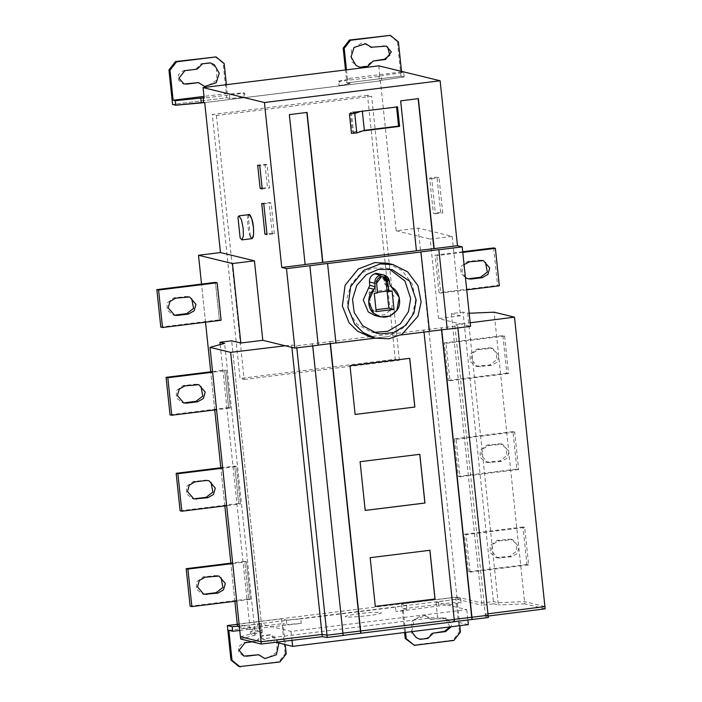 <?xml version="1.0" encoding="UTF-8"?>
<svg xmlns="http://www.w3.org/2000/svg" width="702" height="702" viewBox="0 0 702 702"><rect width="100%" height="100%" fill="white"/><g stroke="black" fill="none" stroke-linecap="round" stroke-linejoin="round"><path stroke-width="0.53" stroke-dasharray="3.51 2.63" d="M481.475 260.152L467.707 261.381L460.863 266.593L460.907 273.71L466.733 278.492L469.515 278.624M465.435 277.562L461.916 271.463L464.075 264.663M466.725 289.865L440.751 293.076L439.022 292.655L497.595 285.407L499.324 285.828M493.655 247.92L497.595 285.407M462.715 251.746L435.082 255.168L436.811 255.589L440.751 293.076M462.785 252.378L436.811 255.589M439.022 292.655L435.082 255.168M498.771 540.873L512.714 539.689L519.076 547.095L517.251 553.501L511.565 556.765L497.621 557.95L491.251 550.543L493.076 544.138L498.771 540.873L497.042 540.452L490.198 545.673L490.242 552.79L496.068 557.572L509.836 556.344L516.672 551.131L516.637 544.006L510.81 539.224L497.042 540.452M524.719 527.413L522.99 526.991L526.93 564.478L528.659 564.899L524.719 527.413L466.146 534.661L470.086 572.148L468.357 571.726L464.417 534.24L466.146 534.661M522.99 526.991L464.417 534.24M526.93 564.478L468.357 571.726M528.659 564.899L470.086 572.148M488.741 445.498L502.693 444.313L509.055 451.719L507.23 458.125L501.544 461.389L487.592 462.574L481.23 455.168L483.055 448.762L488.741 445.498L487.012 445.086L480.177 450.298L480.221 457.414L486.038 462.197L499.815 460.968L506.651 455.756L506.607 448.631L500.789 443.848L487.012 445.086M516.909 469.103L518.638 469.524L514.698 432.037L512.969 431.616L516.909 469.103L458.327 476.36L454.387 438.864L456.116 439.285L460.056 476.772L458.327 476.36M518.638 469.524L460.056 476.772M514.698 432.037L456.116 439.285M512.969 431.616L454.387 438.864M478.659 349.526L492.602 348.341L498.964 355.747L497.139 362.153L491.453 365.417L477.509 366.602L471.147 359.196L472.972 352.79L478.659 349.526L476.93 349.105L470.086 354.326L470.129 361.442L475.956 366.225L489.724 364.996L496.56 359.784L496.525 352.658L490.698 347.876L476.93 349.105M502.878 335.644L506.818 373.131L508.546 373.552L504.606 336.065L502.878 335.644L444.305 342.892L446.033 343.313L449.973 380.8L448.245 380.379L444.305 342.892M506.818 373.131L448.245 380.379M508.546 373.552L449.973 380.8M504.606 336.065L446.033 343.313M367.515 95.296L212.294 114.514L240.031 378.439L395.261 359.222L367.515 95.296L371.665 96.306L216.444 115.523L212.294 114.514M216.444 115.523L244.182 379.449L240.031 378.439M244.182 379.449L399.403 360.231L395.261 359.222M399.403 360.231L371.665 96.306M467.69 313.294L498.35 604.966L493.69 603.825L463.03 312.162L469.182 313.232M355.054 414.443L350 365.724M409.74 358.327L349.929 365.707M429.922 550.28L370.103 557.66L375.228 606.396M419.77 454.308L360.021 461.679L365.207 510.415M274.342 233.757L271.112 203.018L269.033 202.509L272.271 233.257L274.342 233.757L267.023 234.661M261.714 203.422L269.033 202.509M263.785 203.922L271.112 203.018M272.271 233.257L266.944 233.915M265.014 164.268L267.462 187.513L269.533 188.022L267.093 164.777L265.014 164.268L257.695 165.181M262.215 188.926L269.533 188.022M262.136 188.171L267.462 187.513M267.093 164.777L259.766 165.681M249.192 214.601L248.21 215.883L250.386 236.662L252.167 238.627M187.724 296.516L173.956 297.745L167.111 302.957L167.155 310.073L172.982 314.856L175.763 314.987M219.366 319.849L215.426 282.353L219.366 319.849L221.095 320.27L219.366 319.849L160.793 327.097M217.058 575.587L203.29 576.816L196.446 582.028L196.49 589.145L202.316 593.936L205.098 594.059M232.731 563.548L246.49 561.846L244.761 561.424L248.701 598.92L250.43 599.341L236.671 601.044M248.701 598.92L250.43 599.341L246.49 561.846L244.761 561.424L248.701 598.92L190.128 606.168M244.761 561.424L232.669 562.925M207.029 480.212L193.261 481.44L186.425 486.653L186.469 493.778L192.287 498.56L195.077 498.683M180.098 510.793L238.671 503.545L240.4 503.966L236.46 466.479L234.731 466.058L222.639 467.55M236.46 466.479L234.731 466.058L238.671 503.545L240.4 503.966L236.46 466.479L222.709 468.181M234.731 466.058L238.671 503.545L240.4 503.966L226.649 505.668M196.946 384.24L183.178 385.468L176.334 390.681L176.377 397.806L182.204 402.588L184.986 402.711M212.557 371.577L224.649 370.077L228.589 407.572L230.317 407.994L226.377 370.498L212.618 372.2M230.317 407.994L226.377 370.498L224.649 370.077L228.589 407.572L230.317 407.994L216.558 409.696M228.589 407.572L170.016 414.821M220.191 344.585L250.605 633.915L255.274 635.056L224.614 343.383M255.274 635.056L240.663 639.022M262.329 632.467L231.678 340.795L262.329 632.467L239.391 626.886L262.329 632.467L250.605 633.915M234.863 601.263L230.853 563.153L234.863 601.263M224.842 505.888L220.832 467.778L224.842 505.888M214.751 409.915L210.74 371.806L214.751 409.915M205.528 322.192L201.527 284.073L205.528 322.192M197.148 69.138L183.827 70.402L178.475 74.482L178.51 80.054L183.064 83.801L185.249 83.898M197.525 82.38L204.036 86.285L206.897 86.504L216.9 79.984L216.506 67.91L209.459 62.697L201.272 63.671L196.112 68.884M385.161 45.858L370.7 47.271L364.198 43.375L361.337 43.147L351.333 49.675L351.728 61.741L358.775 66.953L366.953 65.979L372.121 60.767M378.79 65.839L379.887 76.334L339.382 81.344L339.856 85.846L338.996 85.635L338.522 81.134L349.473 79.15L347.402 78.642L346.472 69.84M339.382 81.344L338.522 81.134M215.023 56.669L223.131 63.259L226.755 97.754L172.578 104.458L226.755 97.754L229.87 98.508L245.138 97.569L339.856 85.846L349.947 83.643L349.473 79.15M338.996 85.635L349.947 83.643L346.832 82.889L345.472 69.963M429.642 178.071L431.721 178.58L435.424 213.82L433.345 213.311L429.642 178.071L436.969 177.167L439.04 177.676L442.743 212.917L440.672 212.408L433.345 213.311M435.424 213.82L442.743 212.917M431.721 178.58L439.04 177.676M440.672 212.408L436.969 177.167M379.887 76.334L378.852 76.079L379.326 80.581L380.423 80.853L396.191 230.809L418.155 228.089L452.132 236.355L430.168 239.075L438.522 318.559L470.559 326.351M396.191 230.809L430.168 239.075M452.132 236.355L460.486 315.839L438.522 318.559M396.569 106.994L360.582 111.442M397.56 106.871L396.525 106.616M353.053 112.373L354.352 111.837L350.395 112.32L351.439 112.574L353.483 132.073L352.448 131.818L356.405 131.327L351.474 133.38M350.395 112.32L352.448 131.818M354.352 111.837L356.405 131.327M353.483 132.073L362.636 130.941M418.146 98.684L400.421 100.79L416.426 250.807M418.138 98.596L400.421 100.79M420.91 251.895L429.51 331.432M387.056 291.111L386.925 289.856L369.085 292.067L370.998 310.337L375.991 309.722M392.111 291.119L386.925 289.856M376.184 311.6L370.998 310.337M369.085 292.067L374.263 293.331M376.588 283.082L374.833 283.064L375.824 292.497L377.492 292.295M382.634 276.667L379.826 276.272L374.859 282.66M377.553 292.918L375.824 292.497M374.833 283.064L376.562 283.485M378.589 273.701L384.152 280.177L384.503 283.538L393.91 296.139L391.497 309.073L384.547 314.786L375.017 315.567M389.268 269.033L386.53 268.234L372.999 267.98L360.995 273.157L351.237 283.959L346.999 297.99L348.657 311.153L357.16 324.368L371.042 331.879L373.841 332.423M387.732 263.303L402.141 270.551L412.469 284.336L415.593 300.658L412.46 314.873L403.317 327.895L387.443 336.635L377.948 337.811L400.702 335.003M375.333 338.136L377.948 337.811L369.849 336.802M309.617 265.672L318.217 345.208M306.862 112.46L289.127 114.558L305.133 264.584M306.853 112.373L289.127 114.558M349.947 83.643L346.832 82.889L401.017 76.185L404.168 76.948L379.326 80.581L380.423 80.853L204.703 102.597L380.423 80.853M346.832 82.889L401.017 76.185L404.168 76.948L381.695 80.282L381.221 75.79L378.852 76.079M404.168 76.948L403.694 72.446L381.221 75.79M401.017 76.185L397.393 41.69L398.429 41.944M401.518 71.367L401.579 71.937L403.694 72.446M389.285 35.1L397.393 41.69M401.579 71.937L347.402 78.642M339.856 85.846L245.138 97.569L244.673 93.068L204.168 98.087M226.755 97.754L229.87 98.508L244.278 97.359L243.805 92.857L244.673 93.068M229.87 98.508L229.396 94.007L243.805 92.857M223.131 63.259L224.166 63.513M226.395 84.696L227.316 93.506L229.396 94.007M227.316 93.506L203.984 96.393M285.266 345.77L291.628 345.007L296.577 345.796L312.522 343.822L312.732 345.884M291.874 347.385L291.628 345.007M296.797 347.859L296.577 345.796M330.212 343.638L329.993 341.567L312.522 343.822M312.276 343.761L343.173 635.494M330.449 343.603L329.993 341.567M330.238 341.628L423.815 330.045L424.026 332.107M441.505 329.861L441.286 327.79L423.815 330.045M423.569 329.984L454.466 621.718M457.879 327.922L457.66 325.86L454.799 324.719L470.182 322.771M488.162 616.049L485.459 616.391L488.32 617.523M485.459 616.391L454.799 324.719M441.742 329.835L441.532 327.852L457.66 325.86M545.147 608.818L524.754 603.852L494.094 312.188M524.754 603.852L498.35 604.966M460.486 315.839L451.333 313.61L463.03 312.162M451.333 313.61L481.984 605.282L493.69 603.825M257.66 654.475L264.163 658.371L267.023 658.599L277.027 652.079L276.632 640.005L269.586 634.792L261.407 635.766L256.239 640.979L243.963 642.497L238.61 646.577L238.636 652.149L243.199 655.896L245.375 655.993M256.239 640.979L257.274 641.233L262.653 635.915L270.533 635.02L274.473 636.819L278.922 643.05M252.29 641.847L257.274 641.233M286.223 653.895L285.179 653.641L278.905 661.723L279.94 661.968M239.768 630.528L301.246 623.385L300.772 618.883L286.363 620.033L281.528 618.857L285.179 653.641M286.363 620.033L286.837 624.534L283.038 623.613L285.24 644.594M278.905 661.723L239.084 666.646M281.528 618.857L237.285 624.332M228.852 630.317L283.038 623.613M301.246 623.385L286.837 624.534M450.026 626.895L445.296 617.944L443.111 617.848L430.835 619.366L446.472 618.234L451.447 624.034L451.193 626.754M411.749 631.633L414.198 619.524L425.754 615.803L431.87 619.62M430.835 619.366L424.333 615.47L421.463 615.242L411.46 621.761L411.855 633.836L418.901 639.048L427.088 638.074L432.248 632.862M405.598 632.397L403.115 608.748L406.914 609.669L395.963 611.661L461.135 602.974L457.3 602.044L459.784 625.693M418.155 228.089L457.16 599.236L247.201 625.228L260.267 623.902L291.032 631.388L466.76 609.634L435.995 602.149L460.661 598.473L455.791 597.288L401.605 603.992L406.44 605.177L406.914 609.669M401.605 603.992L404.606 632.52M460.451 632.028L459.415 631.782L452.878 640.18L453.913 640.435M452.878 640.18L413.338 645.077M455.791 597.288L459.415 631.782M460.661 598.473L461.135 602.974M403.115 608.748L457.3 602.044M435.995 602.149L437.574 617.146L261.846 638.899L260.267 623.902M406.44 605.177L395.489 607.16L300.772 618.883M395.489 607.16L395.963 611.661M261.846 638.899L275.789 642.286M468.331 624.631L437.574 617.146M466.76 609.634L467.848 619.971M438.197 601.816L438.671 606.317M237.487 626.219L247.201 625.228L237.504 626.43M257.731 624.148L258.196 628.65M291.032 631.388L291.971 640.338M457.16 599.236L481.984 605.282M237.267 624.175L456.923 596.99L481.747 603.027L493.453 601.579L498.113 602.711L524.517 601.605L544.91 606.572M346.226 616.821C341.347 616.409 358.073 613.372 368.989 612.688C382.599 611.881 384.994 612.46 376.175 614.434C368.892 616.005 346.885 617.76 346.226 616.821M244.278 97.359L245.138 97.569M381.695 80.282L379.326 80.581M240.426 636.767L255.037 632.809L250.368 631.668L262.092 630.221L239.154 624.631M487.925 613.794L485.222 614.136L488.083 615.277M365.768 612.96L359.161 613.688M250.386 236.662C248.332 233.476 246.735 218.217 248.21 215.883M226.377 370.498L224.649 370.077M250.43 599.341L246.49 561.846M480.414 260.442L478.685 260.021M467.707 261.381L469.436 261.802M509.749 539.513L508.02 539.092M500.579 558.125L498.85 557.704M509.836 556.344L511.565 556.765M499.727 444.147L497.999 443.725M490.558 462.75L488.829 462.328M499.815 460.968L501.544 461.389M489.636 348.166L487.908 347.744M480.466 366.777L478.738 366.356M489.724 364.996L491.453 365.417M173.956 297.745L175.684 298.166M186.662 296.806L184.933 296.384M215.997 575.877L214.268 575.456M205.019 577.237L203.29 576.816M205.976 480.501L204.247 480.08M194.989 481.862L193.261 481.44M184.907 385.889L183.178 385.468M194.156 384.108L195.884 384.529M184.863 70.656L183.827 70.402M384.02 46.007L382.985 45.753M384.152 280.177L389.505 281.476M384.503 283.538L389.856 284.837M386.056 285.863L391.409 287.171M244.998 642.751L243.963 642.497M444.147 618.102L443.111 617.848M483.38 260.609L481.651 260.188M468.278 278.878L466.558 278.457M497.621 557.95L495.893 557.528M512.714 539.689L510.986 539.268M487.592 462.574L485.863 462.153M502.693 444.313L500.965 443.892M477.509 366.602L475.781 366.181M492.602 348.341L490.873 347.92M174.526 315.242L172.797 314.821M189.628 296.972L187.899 296.551M203.861 594.313L202.141 593.892M218.963 576.044L217.234 575.622M208.942 480.677L207.213 480.256M193.84 498.938L192.111 498.517M183.757 402.966L182.029 402.544M198.85 384.696L197.122 384.284M210.407 62.926L209.363 62.671M204.677 86.443L203.641 86.197M183.968 84.021L182.932 83.766M386.337 46.139L385.301 45.884M359.907 67.234L358.862 66.98M365.628 43.717L364.592 43.463M381.783 276.386L383.511 276.799M386.53 268.234L392.067 269.577M371.042 331.879L376.579 333.222M244.094 656.116L243.059 655.861M270.533 635.02L269.498 634.766M264.812 658.537L263.768 658.283M446.472 618.234L445.437 617.979M420.033 639.329L418.997 639.074M425.754 615.803L424.719 615.557"/><path stroke-width="1.05" d="M464.075 264.663L469.436 261.802L483.38 260.609L489.742 268.024L487.916 274.421L482.23 277.685L471.244 279.045L468.278 278.878L465.435 277.562M471.244 279.045L469.515 278.624L480.501 277.264L487.337 272.051L485.477 262.311M462.715 251.746L493.655 247.92L495.384 248.341L499.324 285.828L466.725 289.865M495.384 248.341L462.785 252.378M355.054 414.443L414.794 407.046L409.678 358.31M414.864 407.063L409.74 358.327L350 365.724L355.124 414.461L414.794 407.046M375.228 606.396L434.977 598.999L429.852 550.263M370.173 557.678L375.298 606.414L435.047 599.017L429.922 550.28L370.173 557.678M365.137 510.415L424.885 503.027L419.761 454.291M360.082 461.697L365.207 510.433L424.956 503.044L419.831 454.308L360.082 461.697M263.785 203.922L261.714 203.422L264.944 234.161L267.023 234.661L263.785 203.922L261.714 203.422L264.944 234.161L267.023 234.661L263.785 203.922M266.944 233.915L264.944 234.161M260.135 188.426L262.215 188.926L259.766 165.681L257.695 165.181L260.135 188.426L262.215 188.926L259.766 165.681L257.695 165.181L260.135 188.426L262.136 188.171M243.199 228.554L243.357 236.1L241.918 239.891L240.137 237.934L237.952 217.155L238.943 215.874L241.497 219.884L243.199 228.554M241.918 239.891L252.167 238.627L253.606 234.828L253.448 227.281L251.746 218.612L249.192 214.601L238.943 215.874M177.492 315.409L174.526 315.242L168.164 307.827L169.989 301.43L175.684 298.166L189.628 296.972L195.99 304.387L194.164 310.784L188.478 314.048L177.492 315.409L175.763 314.987L186.75 313.627L193.585 308.415L191.725 298.675M160.793 327.097L156.853 289.61L158.582 290.031L162.522 327.518L160.793 327.097M162.522 327.518L221.095 320.27L217.155 282.774L215.426 282.353L156.853 289.61M221.095 320.27L217.155 282.774L158.582 290.031M205.019 577.237L218.963 576.044L225.324 583.459L223.499 589.856L217.813 593.12L203.861 594.313L197.499 586.898L199.324 580.501L205.019 577.237M206.827 594.48L205.098 594.059L216.084 592.699L222.92 587.486L221.06 577.746M187.908 569.103L191.857 606.589L190.128 606.168L186.188 568.681L187.908 569.103L232.731 563.548M236.671 601.044L191.857 606.589M232.669 562.925L186.188 568.681M205.976 480.501L208.942 480.677L215.303 488.083L213.478 494.489L207.783 497.744L193.84 498.938L187.478 491.532L189.303 485.126L194.989 481.862L205.976 480.501M196.806 499.104L195.077 498.683L206.055 497.332L212.899 492.111L211.03 482.379M180.098 510.793L176.158 473.306L177.887 473.727L181.827 511.214L180.098 510.793M222.639 467.55L176.158 473.306M222.709 468.181L177.887 473.727M226.649 505.668L181.827 511.214M186.714 403.132L183.757 402.966L177.387 395.551L179.212 389.154L184.907 385.889L198.85 384.696L205.212 392.111L203.387 398.508L197.701 401.772L186.714 403.132L184.986 402.711L195.972 401.351L202.808 396.139L200.947 386.398M166.076 377.334L167.804 377.755L171.744 415.242L170.016 414.821L166.076 377.334L212.557 371.577M212.618 372.2L167.804 377.755M216.558 409.696L171.744 415.242M462.206 246.876L438.873 249.763L447.227 329.238L470.559 326.351L462.206 246.876L457.476 245.726L434.143 248.613L418.383 98.649L400.666 100.842L416.426 250.807L322.85 262.39L307.09 112.425L289.373 114.619L305.133 264.584L281.748 267.471L286.477 268.62L294.831 348.104L318.217 345.208L309.863 265.733L286.477 268.62L294.831 348.104L262.802 340.303L240.83 343.024L232.476 263.548L198.499 255.274L220.463 252.562L204.703 102.597L175.719 105.221L175.254 100.728L173.14 100.21L169.989 70.218L168.945 69.972L175.482 61.565L216.058 56.923L176.518 61.82L169.989 70.218M294.831 348.104L262.802 340.303L254.449 260.828L232.476 263.548L198.499 255.274L201.527 284.073L198.499 255.274M312.732 345.884L343.173 635.494L327.237 637.469L322.279 636.679L261.302 644.041L240.663 639.022L210.003 347.35L224.614 343.383L219.945 342.251L220.191 344.585M261.302 644.041L230.642 352.369L210.003 347.35M219.945 342.251L231.678 340.795L240.83 343.024L232.476 263.548M237.504 626.43L234.863 601.263L237.504 626.43L239.391 626.886L237.504 626.43M230.853 563.153L224.842 505.888L230.853 563.153M220.832 467.778L214.751 409.915L220.832 467.778M210.74 371.806L205.528 322.192L210.74 371.806M262.802 340.303L254.449 260.828L220.463 252.562L204.703 102.597L203.598 102.334L203.124 97.832L175.254 100.728M198.561 82.634L183.968 84.021L178.984 78.22L184.863 70.656L197.148 69.138L202.527 63.821L210.407 62.926L214.347 64.733L219.252 73.236L216.234 82.722L204.677 86.443L198.561 82.634L186.284 84.152M204.703 102.597L201.228 102.624L200.754 98.122M175.482 61.565L176.518 61.82M201.228 102.624L175.719 105.221L172.578 104.458L168.945 69.972M370.7 47.271L386.337 46.139L391.321 51.939L385.442 59.503L373.157 61.021L384.406 59.249L389.75 55.168L387.679 47.025M373.157 61.021L367.778 66.339L359.907 67.234L355.958 65.426L351.053 56.923L354.071 47.438L365.628 43.717L371.744 47.525M344.217 48.359L343.181 48.105L349.456 40.032L390.321 35.354L350.5 40.277L344.217 48.359L346.472 69.84M345.472 69.963L343.181 48.105M362.636 130.941L399.613 126.36L397.56 106.871L360.582 111.442L354.756 113.461L349.429 113.891L351.474 133.38L356.809 132.959L364.338 130.344L398.578 126.106L396.525 106.616M364.338 130.344L362.293 110.855M399.613 126.36L398.578 126.106M349.429 113.891L351.483 113.031M360.582 111.442L353.053 112.373M356.809 132.959L354.756 113.461M434.143 248.613L416.181 250.746M433.906 248.552L418.138 98.596M447.227 329.238L438.873 249.763M400.702 335.003L429.51 331.432L420.91 251.895L438.636 249.701M446.99 329.177L429.264 331.37M375.991 309.722L388.847 308.125L387.056 291.111M394.024 309.389L376.184 311.6L374.263 293.331L377.553 292.918L376.588 283.082C376.579 279.598 378.238 277.465 381.555 276.693C384.95 276.641 387.004 278.308 387.715 281.704L388.82 291.523L392.111 291.119L394.024 309.389L376.184 311.6L374.263 293.331L377.553 292.918L376.588 283.082L381.555 276.693L383.511 276.799L387.715 281.704L388.82 291.523L392.111 291.119L394.024 309.389L388.847 308.125M387.715 281.704L385.986 281.283L382.634 276.667M387.837 282.16L385.986 281.283M388.82 291.523L387.092 291.102L386.109 281.748M377.492 292.295L387.092 291.102M381.335 274.64L383.95 275.008L389.505 281.476L389.856 284.837L399.262 297.437L396.849 310.372L389.908 316.084L380.37 316.874L373.639 313.25L368.603 301.237L375.158 286.662L374.798 283.301C374.684 279.299 376.456 276.579 380.107 275.123L381.335 274.64L375.982 273.332L382.634 274.815C386.495 275.333 388.785 277.553 389.505 281.476L389.856 284.837L391.409 287.171C399.184 290.216 402.386 303.878 396.849 310.372C389.847 318.304 382.107 319.261 373.639 313.25C366.9 308.275 367.181 294.173 374.122 289.303L375.158 286.662L374.798 283.301C374.684 279.299 376.456 276.579 380.107 275.123L382.379 274.789M377.027 273.482L382.634 274.815M377.281 273.508L383.95 275.008M380.37 316.874L375.017 315.567L368.287 311.942L363.25 299.93L369.796 285.354L369.445 281.993C369.331 278.001 371.095 275.272 374.754 273.824L380.107 275.123M374.754 273.824L375.982 273.332M373.841 332.423L387.934 331.256L400.333 323.868L408.432 311.714L410.661 298.587L404.949 281.002L389.268 269.033M380.545 333.924L393.462 332.608L405.87 325.219L413.961 313.057L416.189 299.93L409.617 281.151L392.067 269.577L378.536 269.322L366.523 274.5L356.765 285.31L352.527 299.333L354.185 312.495L362.688 325.719L376.579 333.222L380.545 333.924M380.379 263.908L393.26 264.654L407.669 271.893L417.997 285.679L421.121 302.009L417.997 316.225L402.018 334.275L389.048 338.785L375.377 338.145L363.074 332.52L354.589 324.07L347.885 307.371L350.649 286.583L363.759 270.349L380.379 263.908M375.377 338.145L369.849 336.802L357.546 331.177L349.052 322.727L342.357 306.028L345.112 285.231L358.231 269.006L374.85 262.566L387.732 263.303L393.26 264.654M421.156 251.957L327.58 263.54L335.933 343.015L375.333 338.136M335.933 343.015L327.58 263.54M309.863 265.733L327.343 263.478M335.696 342.953L317.971 345.147M322.85 262.39L304.887 264.522M322.613 262.329L306.853 112.373M203.598 102.334L203.124 97.832L204.168 98.087L203.062 87.592L378.79 65.839L440.136 80.765L457.476 245.726M203.124 97.832L204.168 98.087L203.062 87.592L264.417 102.518L440.136 80.765M281.748 267.471L264.417 102.518L281.748 267.471L286.477 268.62M390.321 35.354L398.429 41.944L401.579 71.937M349.456 40.032L350.5 40.277M216.058 56.923L224.166 63.513L226.395 84.696M203.984 96.393L173.14 100.21M285.266 345.77L230.642 352.369M322.279 636.679L291.874 347.385M327.237 637.469L296.797 347.859M424.026 332.107L454.466 621.718L342.936 635.433M360.652 633.239L330.212 343.638M360.898 633.301L330.449 343.603M457.879 327.922L488.32 617.523L454.229 621.656M471.946 619.462L441.505 329.861M472.183 619.524L441.742 329.835M469.182 313.232L494.094 312.188L514.496 317.146L470.182 322.771M514.496 317.146L545.147 608.818L488.162 616.049M278.922 643.05L276.369 654.817L264.812 658.537L258.696 654.729L244.094 656.116L239.119 650.315L244.998 642.751L252.29 641.847M258.696 654.729L246.411 656.247M285.24 644.594L286.223 653.895L279.94 661.968L239.084 666.646L230.967 660.056L232.011 660.31L228.852 630.317L232.695 631.247L239.768 630.528M237.285 624.332L227.343 625.57L232.222 626.754L232.695 631.247M227.343 625.57L230.967 660.056M232.011 660.31L240.119 666.9M451.193 626.754L445.568 631.598L433.292 633.116L444.533 631.344L450.026 626.895M433.292 633.116L427.913 638.434L420.033 639.329L416.093 637.521L411.749 631.633M404.606 632.52L405.229 638.487L406.265 638.741L405.598 632.397M406.265 638.741L414.373 645.331L453.913 640.435L460.451 632.028L459.784 625.693M414.373 645.331L405.229 638.487M275.789 642.286L292.611 646.384L468.331 624.631L467.848 619.971M232.222 626.754L237.487 626.219M291.971 640.338L292.611 646.384M217.155 282.774L215.426 282.353M418.383 98.649L400.666 100.842M307.09 112.425L289.373 114.619M203.062 87.592L264.417 102.518M175.719 105.221L172.578 104.458M454.229 619.471L342.699 633.186M488.083 615.277L453.992 619.41M342.936 633.239L327 635.213L322.042 634.424L261.065 641.795L240.426 636.767M544.91 606.572L487.925 613.794M239.154 624.631L237.267 624.175M248.21 215.883C249.087 210.986 252.939 219.357 253.448 227.281C254.01 237.258 252.983 240.382 250.386 236.662M254.449 260.828L220.463 252.562M231.678 340.795L240.83 343.024M482.23 277.685L480.501 277.264M188.478 314.048L186.75 313.627M216.084 592.699L217.813 593.12M207.783 497.744L206.055 497.332M197.701 401.772L195.972 401.351M385.442 59.503L384.406 59.249M368.769 288.004L374.122 289.303M369.796 285.354L375.158 286.662M369.445 281.993L374.798 283.301M445.568 631.598L444.533 631.344"/></g></svg>
